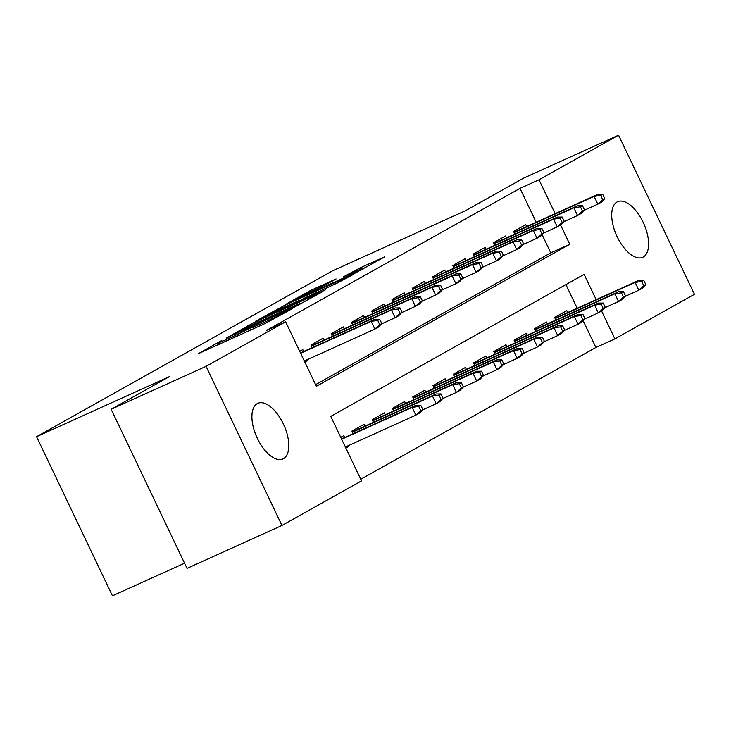 <?xml version="1.0" encoding="UTF-8"?>
<svg xmlns="http://www.w3.org/2000/svg" width="731" height="731" viewBox="0 0 731 731"><rect width="100%" height="100%" fill="white"/><g stroke="black" fill="none" stroke-linecap="round" stroke-linejoin="round"><path stroke-width="1.1" d="M221.84 340.418L198.43 353.649L265.508 323.321L292.363 308.674L284.414 312.566A14.976 0.548 -25.5 0 1 266.121 321.521L260.528 324.052A14.976 0.548 -25.5 0 1 253.383 326.931A14.976 0.548 -25.5 0 1 254.973 325.88L249.755 328.237A14.976 0.548 -25.5 0 1 231.462 337.192L225.879 339.723A14.976 0.548 -25.5 0 1 218.724 342.601A14.976 0.548 -25.5 0 1 220.314 341.551L221.84 340.418M643.28 257.029A30.51 14.83 -114.3 0 1 642.723 257.312A30.51 14.83 -114.3 0 1 616.909 236.204A30.51 14.83 -114.3 0 1 617.028 201.994A30.51 14.83 -114.3 0 1 617.585 201.71A30.51 14.83 -114.3 0 1 643.399 222.818A30.51 14.83 -114.3 0 1 643.28 257.029M283.482 458.666A30.51 14.83 -114.3 0 1 282.934 458.949A30.51 14.83 -114.3 0 1 257.111 437.832A30.51 14.83 -114.3 0 1 257.23 403.622A30.51 14.83 -114.3 0 1 257.787 403.348A30.51 14.83 -114.3 0 1 283.601 424.455A30.51 14.83 -114.3 0 1 283.482 458.666M336.077 278.95L309.807 290.828L285.83 304.315L355.147 273.092L384.835 256.8L359.871 267.975L343.607 276.738L357.112 270.744A12.518 0.457 -25.5 0 1 363.088 268.341A12.518 0.457 -25.5 0 1 346.467 276.711L302.314 296.676A12.518 0.457 -25.5 0 1 296.338 299.08A12.518 0.457 -25.5 0 1 312.959 290.71L326.035 284.587L336.077 278.95M596.176 299.655L584.124 274.381L330.75 416.378L361.516 480.879L281.956 525.47L187.035 568.38L111.149 409.278L169.428 376.62L36.55 436.699L332.495 270.854L465.373 210.766L523.652 178.108L618.563 135.189L694.45 294.301L614.89 338.882L601.604 311.031M111.149 409.278L206.06 366.359L285.62 321.777L316.386 386.279L569.769 244.282L560.586 225.029M536.17 222.233L520.015 188.36L266.641 330.357L285.62 321.777M520.015 188.36L539.003 179.78L618.563 135.189M253.648 322.709L226.19 338.097L293.268 307.769L322.956 291.477L253.648 322.709L254.242 323.961M255.393 321.329L284.587 305.366L353.895 274.143L337.631 282.897L304.717 298.001L297.554 302.067L325.322 289.924L255.466 321.476M357.011 441.734L357.943 441.314M303.694 351.492L302.798 349.601L299.719 351.328M323.961 340.125L323.065 338.243L310.903 345.059L312.146 347.664M344.237 328.767L343.332 326.885L331.17 333.701L332.413 336.306M364.504 317.409L363.609 315.527L351.447 322.344L352.689 324.948M384.771 306.051L383.876 304.169L371.714 310.986L372.956 313.59M405.047 294.694L404.142 292.811L391.98 299.619L393.223 302.232M425.314 283.336L424.419 281.444L412.257 288.261L413.499 290.865M445.581 271.969L444.686 270.086L432.524 276.903L433.766 279.507M465.857 260.611L464.953 258.728L452.791 265.545L454.033 268.149M486.124 249.253L485.229 247.37L473.067 254.187L474.309 256.791M506.391 237.895L505.496 236.012L493.334 242.829L494.576 245.433M315.618 384.652L550.781 252.862L542.1 234.669M304.845 362.083L307.925 360.356L307.541 359.551M315.993 355.732L316.925 355.312M514.843 234.075L513.601 231.462L525.763 224.645L526.667 226.537M360.739 479.262L595.911 347.472L583.128 320.671M577.198 308.235L565.913 284.587M345.873 448.085L348.943 446.358L348.559 445.554M344.712 437.494L343.817 435.612L340.737 437.33M353.164 433.675L351.922 431.062L364.084 424.245L364.988 426.136M373.44 422.308L372.198 419.704L384.36 412.887L385.255 414.769M393.707 410.95L392.465 408.346L404.627 401.529L405.522 403.411M413.974 399.592L412.732 396.988L424.894 390.171L425.798 392.054M434.251 388.234L433.008 385.63L445.17 378.813L446.065 380.696M454.518 376.876L453.275 374.263L465.437 367.455L466.332 369.338M474.784 365.509L473.542 362.905L485.704 356.088L486.608 357.98M495.061 354.151L493.818 351.547L505.98 344.73L506.875 346.613M515.328 342.793L514.085 340.189L526.247 333.373L527.142 335.255M535.595 331.435L534.352 328.831L546.514 322.015L547.418 323.897M555.871 320.077L554.628 317.464L566.79 310.657L567.685 312.539M36.55 436.699L112.437 595.811L184.568 563.199M281.956 525.47L206.06 366.359M595.911 347.472L614.89 338.882M555.158 213.653L539.003 179.78M550.781 252.862L569.769 244.282M348.943 446.358L345.736 447.811M307.925 360.356L304.717 361.808M231.855 335.081L298.842 304.48A14.976 0.548 -25.5 0 0 300.432 303.429A14.976 0.548 -25.5 0 0 293.277 306.307L253.036 324.5A14.976 0.548 -25.5 0 0 234.742 333.464L231.855 335.081M282.203 307.961A12.518 0.457 -25.5 0 0 265.581 316.34A12.518 0.457 -25.5 0 0 271.557 313.928L287.119 306.892L299.5 300.359L282.203 307.961M422.82 409.579L420.773 405.276L418.744 406.418L420.8 410.712L422.82 409.579L419.521 413.079L415.866 415.126L412.174 407.377L415.829 405.339L341.505 438.938M418.744 406.418L412.174 407.377L341.66 439.267M420.8 410.712L415.866 415.126L345.352 447.006M415.829 405.339L420.773 405.276M381.801 323.577L379.755 319.273L377.726 320.416L379.773 324.71L381.801 323.577L378.494 327.077L374.848 329.114L371.156 321.375L300.642 353.265M379.773 324.71L374.848 329.114L304.334 361.004M377.726 320.416L371.156 321.375L374.802 319.337L300.487 352.936M379.755 319.273L374.802 319.337M443.096 398.221L441.04 393.918L439.011 395.06L441.067 399.354L443.096 398.221L439.788 401.721L436.142 403.759L432.45 396.019L436.096 393.982L352.305 431.866M439.011 395.06L432.45 396.019L352.461 432.195M441.067 399.354L436.142 403.759L422.481 409.936M436.096 393.982L441.04 393.918M463.363 386.863L461.316 382.56L459.287 383.693L461.334 387.997L463.363 386.863L460.055 390.354L456.409 392.401L452.717 384.661L456.363 382.615L372.572 420.508M459.287 383.693L452.717 384.661L372.728 420.828M461.334 387.997L456.409 392.401L442.758 398.578M456.363 382.615L461.316 382.56M483.63 375.496L481.583 371.202L479.554 372.335L481.61 376.639L483.63 375.496L480.331 378.996L476.676 381.043L472.984 373.303L476.639 371.257L392.849 409.15M479.554 372.335L472.984 373.303L393.004 409.47M481.61 376.639L476.676 381.043L463.025 387.22M476.639 371.257L481.583 371.202M503.906 364.139L501.85 359.844L499.821 360.977L501.877 365.281L503.906 364.139L500.598 367.638L496.952 369.685L493.261 361.946L496.906 359.899L413.116 397.783M499.821 360.977L493.261 361.946L413.271 398.112M501.877 365.281L496.952 369.685L483.301 375.862M496.906 359.899L501.85 359.844M402.068 312.219L400.021 307.915L397.993 309.049L400.049 313.352L402.068 312.219L398.77 315.71L395.115 317.757L391.423 310.017L311.443 346.183M400.049 313.352L395.115 317.757L381.463 323.934M397.993 309.049L391.423 310.017L395.078 307.97L311.287 345.864M400.021 307.915L395.078 307.97M422.344 300.861L420.288 296.558L418.26 297.691L420.316 301.994L422.344 300.861L419.037 304.352L415.391 306.399L411.699 298.659L331.71 334.825M420.316 301.994L415.391 306.399L401.73 312.576M418.26 297.691L411.699 298.659L415.345 296.612L331.554 334.506M420.288 296.558L415.345 296.612M442.611 289.494L440.565 285.2L438.536 286.333L440.583 290.636L442.611 289.494L439.304 292.994L435.658 295.041L431.966 287.301L351.976 323.467M440.583 290.636L435.658 295.041L422.006 301.218M438.536 286.333L431.966 287.301L435.612 285.254L351.821 323.148M440.565 285.2L435.612 285.254M462.878 278.136L460.832 273.842L458.803 274.975L460.859 279.269L462.878 278.136L459.58 281.636L455.925 283.683L452.233 275.943L372.253 312.11M460.859 279.269L455.925 283.683L442.273 289.851M458.803 274.975L452.233 275.943L455.888 273.897L372.097 311.781M460.832 273.842L455.888 273.897M524.173 352.781L522.126 348.486L520.097 349.619L522.144 353.914L524.173 352.781L520.865 356.28L517.219 358.327L513.527 350.588L517.173 348.541L433.382 386.425M520.097 349.619L513.527 350.588L433.538 386.754M522.144 353.914L517.219 358.327L503.568 364.495M517.173 348.541L522.126 348.486M483.154 266.778L481.099 262.475L479.07 263.617L481.126 267.911L483.154 266.778L479.847 270.278L476.201 272.325L472.509 264.576L392.52 300.752M481.126 267.911L476.201 272.325L462.54 278.493M479.07 263.617L472.509 264.576L476.155 262.539L392.364 300.423M481.099 262.475L476.155 262.539M544.44 341.423L542.393 337.119L540.364 338.261L542.42 342.556L544.44 341.423L541.141 344.922L537.495 346.96L533.804 339.221L537.449 337.183L453.659 375.067M540.364 338.261L533.804 339.221L453.814 375.396M542.42 342.556L537.495 346.96L523.835 353.137M537.449 337.183L542.393 337.119M503.421 255.421L501.375 251.117L499.346 252.259L501.393 256.554L503.421 255.421L500.114 258.92L496.468 260.958L492.776 253.218L412.787 289.394M501.393 256.554L496.468 260.958L482.816 267.135M499.346 252.259L492.776 253.218L496.422 251.172L412.631 289.065M501.375 251.117L496.422 251.172M564.716 330.065L562.66 325.761L560.64 326.894L562.687 331.198L564.716 330.065L561.408 333.564L557.762 335.602L554.071 327.863L557.716 325.816L473.926 363.709M560.64 326.894L554.071 327.863L474.081 364.029M562.687 331.198L557.762 335.602L544.111 341.779M557.716 325.816L562.66 325.761M523.688 244.063L521.642 239.759L519.613 240.892L521.669 245.196L523.688 244.063L520.39 247.553L516.744 249.6L513.043 241.86L433.063 278.027M521.669 245.196L516.744 249.6L503.083 255.777M519.613 240.892L513.043 241.86L516.698 239.814L432.907 277.707M521.642 239.759L516.698 239.814M584.983 318.707L582.936 314.403L580.907 315.536L582.954 319.84L584.983 318.707L581.684 322.197L578.029 324.244L574.338 316.505L577.993 314.458L494.193 352.351M580.907 315.536L574.338 316.505L494.348 352.671M582.954 319.84L578.029 324.244L564.378 330.421M577.993 314.458L582.936 314.403M543.965 232.696L541.909 228.401L539.88 229.534L541.936 233.838L543.965 232.696L540.657 236.195L537.011 238.242L533.319 230.503L453.33 266.669M541.936 233.838L537.011 238.242L523.359 244.419M539.88 229.534L533.319 230.503L536.965 228.456L453.174 266.349M541.909 228.401L536.965 228.456M605.259 307.34L603.203 303.045L601.174 304.178L603.23 308.482L605.259 307.34L601.951 310.839L598.305 312.886L594.614 305.147L598.26 303.1L514.469 340.993M601.174 304.178L594.614 305.147L514.624 341.313M603.23 308.482L598.305 312.886L584.645 319.063M598.26 303.1L603.203 303.045M564.231 221.338L562.185 217.043L560.156 218.176L562.203 222.48L564.231 221.338L560.933 224.837L557.278 226.884L553.586 219.145L473.597 255.311M562.203 222.48L557.278 226.884L543.626 233.052M560.156 218.176L553.586 219.145L557.232 217.098L473.441 254.982M562.185 217.043L557.232 217.098M625.526 295.982L623.47 291.687L621.451 292.82L623.497 297.124L625.526 295.982L622.218 299.482L618.572 301.528L614.881 293.789L618.527 291.742L534.736 329.626M621.451 292.82L614.881 293.789L534.891 329.955M623.497 297.124L618.572 301.528L604.921 307.696M618.527 291.742L623.47 291.687M584.498 209.98L582.452 205.676L580.423 206.818L582.479 211.113L584.498 209.98L581.2 213.479L577.554 215.526L573.862 207.778L493.873 243.953M582.479 211.113L577.554 215.526L563.893 221.694M580.423 206.818L573.862 207.778L577.508 205.74L493.717 243.624M582.452 205.676L577.508 205.74M645.793 284.624L643.746 280.32L641.717 281.462L643.764 285.757L645.793 284.624L642.494 288.124L638.839 290.17L635.148 282.422L638.803 280.384L555.012 318.268M641.717 281.462L635.148 282.422L555.167 318.597M643.764 285.757L638.839 290.17L625.188 296.338M638.803 280.384L643.746 280.32M604.775 198.622L602.719 194.318L600.699 195.46L602.746 199.755L604.775 198.622L601.467 202.121L597.821 204.159L594.129 196.42L514.14 232.595M602.746 199.755L597.821 204.159L584.17 210.336M600.699 195.46L594.129 196.42L597.775 194.382L513.984 232.266M602.719 194.318L597.775 194.382M218.816 344.429L217.838 342.373M253.474 328.758L252.497 326.702M226.473 340.975L225.879 339.723M232.065 338.444L231.462 337.192M250.623 330.056L249.755 328.237M261.131 325.304L260.528 324.052M266.714 322.764L266.121 321.521M248.458 326.62L247.928 325.505M279.388 309.259L278.867 308.171M285.181 306.618L284.587 305.366M354.663 271.85L354.151 270.781M360.484 269.264L359.871 267.975M310.328 291.916L309.807 290.828M316.121 289.284L315.527 288.032M219.464 344.146L218.724 342.601M254.114 328.475L253.383 326.931M300.706 304.005L300.432 303.429M265.819 316.825L265.581 316.34M300.231 300.514L299.993 300.03M296.567 299.573L296.338 299.08M363.353 268.889L363.088 268.341"/></g></svg>
